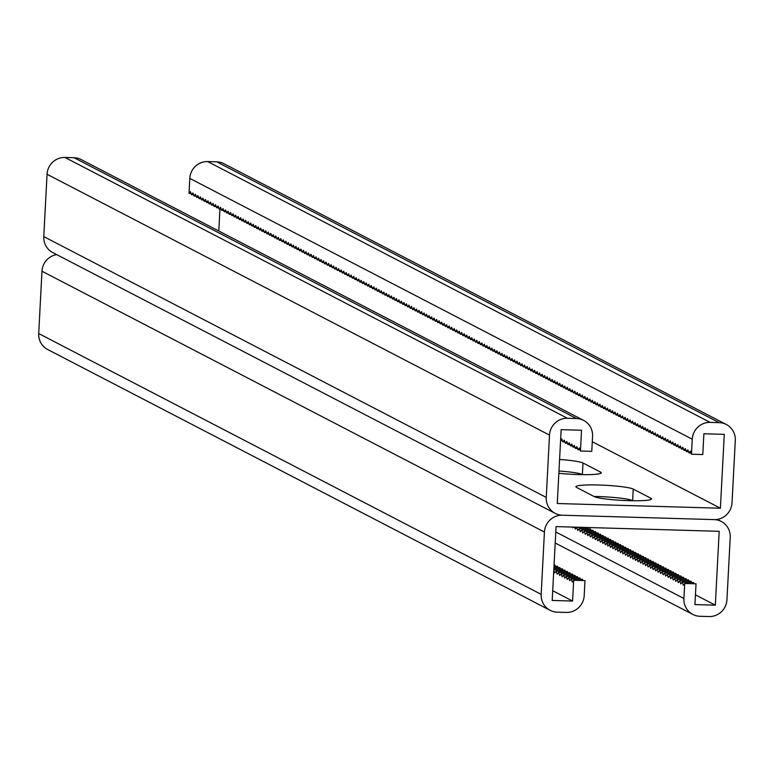 <?xml version="1.0" encoding="UTF-8"?>
<svg xmlns="http://www.w3.org/2000/svg" width="774" height="774" viewBox="0 0 774 774"><rect width="100%" height="100%" fill="white"/><g stroke="black" fill="none" stroke-linecap="round" stroke-linejoin="round"><path stroke-width="1.16" d="M592.284 441.722L720.401 508.228L557.27 503.516L561.15 429.657L581.535 430.238L580.452 451.019L579.32 447.972L577.936 449.713L576.804 446.666L575.421 448.407L574.289 445.369L572.915 447.101L571.783 444.063L570.399 445.795L569.267 442.757L567.884 444.499L566.752 441.451L565.378 443.192L564.246 440.145L562.862 441.886L561.731 438.848L560.589 440.28M56.696 254.607A17.425 16.902 117.4 0 0 41.97 271.219L544.432 532.048A17.425 16.902 117.4 0 1 562.33 515.223L714.131 519.606L562.33 515.223A17.425 16.902 -62.6 0 1 555.21 513.375A17.425 16.902 -62.6 0 1 546.25 497.421L549.511 435.094A17.425 16.902 -62.6 0 1 567.419 418.279L576.475 418.541A17.425 16.902 -62.6 0 1 583.596 420.379A17.425 16.902 -62.6 0 1 592.565 436.343L591.781 451.339L580.452 451.019M633.238 489.081L650.828 498.214A29.044 2.999 -177 0 1 651.514 498.911A29.044 2.999 -177 0 1 625.586 500.546A29.044 2.999 -177 0 1 594.19 496.579L576.601 487.446A29.044 2.999 -177 0 1 575.914 486.749A29.044 2.999 -177 0 1 601.843 485.114A29.044 2.999 -177 0 1 633.238 489.081L632.639 500.623A29.044 2.999 3 0 0 593.968 496.463A29.044 2.999 -177 0 1 632.639 500.623L632.629 500.739M559.583 459.475A29.044 2.999 -177 0 1 582.996 462.997L582.387 474.539A29.044 2.999 3 0 0 558.973 471.018A29.044 2.999 -177 0 1 582.387 474.539L582.387 474.656M558.857 473.282A29.044 2.999 -177 0 0 601.272 472.837A29.044 2.999 -177 0 0 600.585 472.13L582.996 462.997M555.21 513.375L52.748 252.556A17.425 16.902 -62.6 0 1 43.779 236.592L47.05 174.266A17.425 16.902 -62.6 0 1 64.948 157.451L74.014 157.712A17.425 16.902 -62.6 0 1 81.135 159.55L583.596 420.379M577.936 449.713L579.987 449.771M570.399 445.795L572.45 445.863M572.915 447.101L574.956 447.159M567.884 444.499L569.935 444.557M565.378 443.192L567.419 443.25M562.862 441.886L564.914 441.944M560.569 440.59L562.398 440.638M575.421 448.407L577.472 448.465M720.401 508.228L724.271 434.359L703.885 433.769L702.792 454.551L691.463 454.222L690.331 451.174L688.957 452.916L687.825 449.878L686.441 451.61L685.309 448.572L683.926 450.304L682.794 447.266L681.42 449.007L680.288 445.959L678.904 447.701L677.772 444.653L676.389 446.395L675.257 443.357L673.883 445.089L672.751 442.051L671.368 443.783L670.236 440.745L668.852 442.486L667.72 439.438L666.346 441.18L665.214 438.132L663.831 439.874L662.699 436.836L661.315 438.568L660.183 435.53L658.809 437.262L657.677 434.224L656.294 435.965L655.162 432.918L653.778 434.659L652.646 431.611L651.273 433.353L650.141 430.315L648.757 432.047L647.625 429.009L646.242 430.75L645.11 427.703L643.736 429.444L642.604 426.397L641.22 428.138L640.088 425.09L638.705 426.832L637.573 423.794L636.199 425.526L635.067 422.488L633.683 424.229L632.551 421.182L631.168 422.923L630.036 419.876L628.662 421.617L627.53 418.579L626.147 420.311L625.015 417.273L623.631 419.005L622.499 415.967L621.116 417.708L619.993 414.661L618.61 416.402L617.478 413.355L616.094 415.096L614.962 412.058L613.579 413.79L612.457 410.752L611.073 412.484L609.941 409.446L608.558 411.188L607.426 408.14L606.042 409.881L604.92 406.834L603.536 408.575L602.404 405.537L601.021 407.269L599.889 404.231L598.505 405.963L597.383 402.925L595.999 404.667L594.867 401.619L593.484 403.36L592.352 400.313L590.968 402.054L589.846 399.016L588.463 400.748L587.331 397.71L585.947 399.442L584.815 396.404L583.432 398.146L582.309 395.098L580.926 396.839L579.794 393.792L578.41 395.533L577.278 392.495L575.895 394.227L574.763 391.189L573.389 392.931L572.257 389.883L570.873 391.625L569.741 388.577L568.358 390.319L567.226 387.271L565.852 389.012L564.72 385.974L563.337 387.706L562.205 384.668L560.821 386.41L559.689 383.362L558.315 385.104L557.183 382.056L555.8 383.798L554.668 380.76L553.284 382.491L552.152 379.454L550.778 381.185L549.646 378.147L548.263 379.889L547.131 376.841L545.747 378.583L544.615 375.535L543.242 377.277L542.11 374.239L540.726 375.971L539.594 372.933L538.211 374.664L537.079 371.626L535.705 373.368L534.573 370.32L533.189 372.062L532.057 369.014L530.674 370.756L529.542 367.718L528.168 369.45L527.036 366.412L525.652 368.143L524.52 365.105L523.137 366.847L522.005 363.799L520.631 365.541L519.499 362.493L518.116 364.235L516.984 361.197L515.6 362.929L514.468 359.891L513.094 361.622L511.962 358.585L510.579 360.326L509.447 357.278L508.063 359.02L506.931 355.972L505.557 357.714L504.425 354.676L503.042 356.408L501.91 353.37L500.526 355.111L499.394 352.064L498.021 353.805L496.889 350.757L495.505 352.499L494.373 349.451L492.99 351.193L491.858 348.155L490.474 349.887L489.352 346.849L487.968 348.59L486.836 345.543L485.453 347.284L484.321 344.237L482.937 345.978L481.815 342.94L480.431 344.672L479.299 341.634L477.916 343.366L476.784 340.328L475.4 342.069L474.278 339.022L472.895 340.763L471.763 337.716L470.379 339.457L469.247 336.419L467.864 338.151L466.741 335.113L465.358 336.845L464.226 333.807L462.842 335.548L461.71 332.501L460.327 334.242L459.205 331.195L457.821 332.936L456.689 329.898L455.306 331.63L454.174 328.592L452.79 330.324L451.658 327.286L450.284 329.027L449.152 325.98L447.769 327.721L446.637 324.674L445.253 326.415L444.121 323.377L442.747 325.109L441.615 322.071L440.232 323.803L442.283 323.871M717.304 519.393L721.252 521.444A17.425 16.902 -62.6 0 0 714.131 519.606A17.425 16.902 117.4 0 0 732.03 502.781L735.3 440.454A17.425 16.902 117.4 0 0 726.341 424.5A17.425 16.902 117.4 0 0 719.21 422.652L710.155 422.391A17.425 16.902 117.4 0 0 692.256 439.216L691.463 454.222M726.341 424.5L223.87 163.672A17.425 16.902 117.4 0 0 216.749 161.834L207.684 161.572A17.425 16.902 117.4 0 0 189.785 178.388L189.001 193.394L190.375 191.652L191.507 194.7L192.89 192.958L194.022 196.006L195.406 194.264L196.538 197.312L197.912 195.57L199.044 198.608L200.427 196.877L201.559 199.915L202.943 198.173L204.075 201.221L205.458 199.479L206.581 202.527L207.964 200.785L209.096 203.823L210.48 202.091L211.612 205.129L212.995 203.398L214.117 206.435L215.501 204.694L216.633 207.742L218.016 206L219.148 209.048L220.532 207.306L221.654 210.344L223.038 208.612L224.17 211.65L225.553 209.918L226.685 212.956L228.069 211.215L229.191 214.263L230.575 212.521L231.707 215.569L233.09 213.827L234.222 216.865L235.606 215.133L236.728 218.171L238.111 216.439L239.243 219.477L240.627 217.736L241.759 220.784L243.142 219.042L244.274 222.09L245.648 220.348L246.78 223.386L248.164 221.654L249.296 224.692L250.679 222.96L251.811 225.998L253.185 224.257L254.317 227.304L255.701 225.563L256.833 228.611L258.216 226.869L259.348 229.907L260.722 228.175L261.854 231.213L263.237 229.472L264.369 232.519L265.753 230.778L266.885 233.825L268.259 232.084L269.391 235.132L270.774 233.39L271.906 236.428L273.29 234.696L274.422 237.734L275.796 235.993L276.928 239.04L278.311 237.299L279.443 240.346L280.827 238.605L281.959 241.643L283.332 239.911L284.464 242.949L285.848 241.217L286.98 244.255L288.363 242.514L289.495 245.561L290.869 243.82L292.001 246.867L293.385 245.126L294.517 248.164L295.9 246.432L297.032 249.47L298.406 247.738L299.538 250.776L300.922 249.034L302.053 252.082L303.437 250.341L304.569 253.388L305.943 251.647L307.075 254.685L308.458 252.953L309.59 255.991L310.974 254.259L312.106 257.297L313.48 255.555L314.612 258.603L315.995 256.862L317.127 259.909L318.511 258.168L319.643 261.206L321.017 259.474L322.148 262.512L323.532 260.78L324.664 263.818L326.048 262.076L327.179 265.124L328.563 263.383L329.685 266.43L331.069 264.689L332.201 267.727L333.584 265.995L334.716 269.033L336.1 267.291L337.222 270.339L338.606 268.597L339.738 271.645L341.121 269.903L342.253 272.951L343.637 271.21L344.759 274.248L346.142 272.516L347.274 275.554L348.658 273.812L349.79 276.86L351.173 275.118L352.296 278.166L353.679 276.424L354.811 279.462L356.195 277.731L357.327 280.769L358.71 279.037L359.833 282.075L361.216 280.333L362.348 283.381L363.732 281.639L364.864 284.687L366.247 282.945L367.369 285.983L368.753 284.252L369.885 287.289L371.268 285.558L372.4 288.596L373.784 286.854L374.916 289.902L376.29 288.16L377.422 291.208L378.805 289.466L379.937 292.504L381.321 290.772L382.453 293.81L383.827 292.079L384.959 295.117L386.342 293.375L387.474 296.423L388.858 294.681L389.99 297.729L391.363 295.987L392.495 299.025L393.879 297.293L395.011 300.331L396.394 298.6L397.526 301.637L398.9 299.896L400.032 302.944L401.416 301.202L402.548 304.25L403.931 302.508L405.063 305.546L406.437 303.814L407.569 306.852L408.953 305.111L410.085 308.158L411.468 306.417L412.6 309.465L413.974 307.723L415.106 310.771L416.489 309.029L417.621 312.067L419.005 310.335L420.137 313.373L421.511 311.632L422.643 314.679L424.026 312.938L425.158 315.986L426.542 314.244L427.674 317.292L429.048 315.55L430.18 318.588L431.563 316.856L432.695 319.894L434.079 318.153L435.211 321.2L436.584 319.459L437.716 322.506L439.1 320.765L440.232 323.803M218.79 231.01L219.942 209.067M691.008 452.974L688.957 452.916M683.461 449.065L681.42 449.007M685.977 450.371L683.926 450.304M680.956 447.759L678.904 447.701M678.44 446.453L676.389 446.395M675.925 445.147L673.883 445.089M673.419 443.85L671.368 443.783M670.903 442.544L668.852 442.486M668.388 441.238L666.346 441.18M665.882 439.932L663.831 439.874M663.366 438.626L661.315 438.568M660.851 437.329L658.809 437.262M658.345 436.023L656.294 435.965M655.83 434.717L653.778 434.659M653.314 433.411L651.273 433.353M650.808 432.105L648.757 432.047M648.293 430.808L646.242 430.75M645.777 429.502L643.736 429.444M643.271 428.196L641.22 428.138M640.756 426.89L638.705 426.832M638.24 425.584L636.199 425.526M635.735 424.287L633.683 424.229M633.219 422.981L631.168 422.923M630.704 421.675L628.662 421.617M628.198 420.369L626.147 420.311M625.682 419.073L623.631 419.005M623.167 417.767L621.116 417.708M620.661 416.46L618.61 416.402M618.145 415.154L616.094 415.096M615.63 413.848L613.579 413.79M613.124 412.552L611.073 412.484M610.609 411.246L608.558 411.188M608.093 409.939L606.042 409.881M605.587 408.633L603.536 408.575M603.072 407.327L601.021 407.269M600.556 406.031L598.505 405.963M598.05 404.725L595.999 404.667M595.535 403.418L593.484 403.36M593.019 402.112L590.968 402.054M590.514 400.806L588.463 400.748M587.998 399.51L585.947 399.442M585.483 398.204L583.432 398.146M582.977 396.898L580.926 396.839M580.461 395.591L578.41 395.533M577.946 394.285L575.895 394.227M575.44 392.989L573.389 392.931M572.924 391.683L570.873 391.625M570.409 390.377L568.358 390.319M567.903 389.07L565.852 389.012M565.388 387.764L563.337 387.706M562.872 386.468L560.821 386.41M560.366 385.162L558.315 385.104M557.851 383.856L555.8 383.798M555.335 382.549L553.284 382.491M552.82 381.243L550.778 381.185M550.314 379.947L548.263 379.889M547.799 378.641L545.747 378.583M545.283 377.335L543.242 377.277M542.777 376.029L540.726 375.971M540.262 374.732L538.211 374.664M537.746 373.426L535.705 373.368M535.24 372.12L533.189 372.062M532.725 370.814L530.674 370.756M530.209 369.508L528.168 369.45M527.704 368.211L525.652 368.143M525.188 366.905L523.137 366.847M522.673 365.599L520.631 365.541M520.167 364.293L518.116 364.235M517.651 362.987L515.6 362.929M515.136 361.69L513.094 361.622M512.63 360.384L510.579 360.326M510.114 359.078L508.063 359.02M507.599 357.772L505.557 357.714M505.093 356.466L503.042 356.408M502.578 355.169L500.526 355.111M500.062 353.863L498.021 353.805M497.556 352.557L495.505 352.499M495.041 351.251L492.99 351.193M492.525 349.945L490.474 349.887M490.019 348.648L487.968 348.59M487.504 347.342L485.453 347.284M484.988 346.036L482.937 345.978M482.483 344.73L480.431 344.672M479.967 343.424L477.916 343.366M477.452 342.127L475.4 342.069M474.946 340.821L472.895 340.763M472.43 339.515L470.379 339.457M469.915 338.209L467.864 338.151M467.409 336.913L465.358 336.845M464.893 335.606L462.842 335.548M462.378 334.3L460.327 334.242M459.872 332.994L457.821 332.936M457.357 331.688L455.306 331.63M454.841 330.392L452.79 330.324M452.335 329.085L450.284 329.027M449.82 327.779L447.769 327.721M447.304 326.473L445.253 326.415M444.798 325.167L442.747 325.109M688.492 451.668L686.441 451.61M193.558 194.758L191.507 194.7M189.001 193.394L191.052 193.452M201.095 198.666L199.044 198.608M198.589 197.37L196.538 197.312M203.61 199.973L201.559 199.915M206.126 201.279L204.075 201.221M208.632 202.585L206.581 202.527M211.147 203.891L209.096 203.823M213.663 205.187L211.612 205.129M216.169 206.494L214.117 206.435M218.684 207.8L216.633 207.742M221.2 209.106L219.148 209.048M223.705 210.412L221.654 210.344M226.221 211.708L224.17 211.65M228.736 213.014L226.685 212.956M231.242 214.321L229.191 214.263M233.758 215.627L231.707 215.569M236.273 216.933L234.222 216.865M238.779 218.229L236.728 218.171M241.294 219.535L239.243 219.477M243.81 220.842L241.759 220.784M246.316 222.148L244.274 222.09M248.831 223.444L246.78 223.386M251.347 224.75L249.296 224.692M253.853 226.056L251.811 225.998M256.368 227.363L254.317 227.304M258.884 228.669L256.833 228.611M261.389 229.965L259.348 229.907M263.905 231.271L261.854 231.213M266.42 232.577L264.369 232.519M268.926 233.883L266.885 233.825M271.442 235.19L269.391 235.132M273.957 236.486L271.906 236.428M276.463 237.792L274.422 237.734M278.979 239.098L276.928 239.04M281.494 240.404L279.443 240.346M284 241.711L281.959 241.643M286.515 243.007L284.464 242.949M289.031 244.313L286.98 244.255M291.537 245.619L289.495 245.561M294.052 246.925L292.001 246.867M296.568 248.231L294.517 248.164M299.074 249.528L297.032 249.47M301.589 250.834L299.538 250.776M304.105 252.14L302.053 252.082M306.62 253.446L304.569 253.388M309.126 254.752L307.075 254.685M311.641 256.049L309.59 255.991M314.157 257.355L312.106 257.297M316.663 258.661L314.612 258.603M319.178 259.967L317.127 259.909M321.694 261.273L319.643 261.206M324.2 262.57L322.148 262.512M326.715 263.876L324.664 263.818M329.231 265.182L327.179 265.124M331.736 266.488L329.685 266.43M334.252 267.785L332.201 267.727M336.767 269.091L334.716 269.033M339.273 270.397L337.222 270.339M341.789 271.703L339.738 271.645M344.304 273.009L342.253 272.951M346.81 274.306L344.759 274.248M349.326 275.612L347.274 275.554M351.841 276.918L349.79 276.86M354.347 278.224L352.296 278.166M356.862 279.53L354.811 279.462M359.378 280.827L357.327 280.769M361.884 282.133L359.833 282.075M364.399 283.439L362.348 283.381M366.915 284.745L364.864 284.687M369.421 286.051L367.369 285.983M371.936 287.348L369.885 287.289M374.452 288.654L372.4 288.596M376.957 289.96L374.916 289.902M379.473 291.266L377.422 291.208M381.988 292.572L379.937 292.504M384.494 293.868L382.453 293.81M387.01 295.175L384.959 295.117M389.525 296.481L387.474 296.423M392.031 297.787L389.99 297.729M394.547 299.093L392.495 299.025M397.062 300.389L395.011 300.331M399.568 301.696L397.526 301.637M402.083 303.002L400.032 302.944M404.599 304.308L402.548 304.25M407.105 305.604L405.063 305.546M409.62 306.91L407.569 306.852M412.136 308.216L410.085 308.158M414.641 309.523L412.6 309.465M417.157 310.829L415.106 310.771M419.672 312.125L417.621 312.067M422.178 313.431L420.137 313.373M424.694 314.737L422.643 314.679M427.209 316.044L425.158 315.986M429.715 317.35L427.674 317.292M432.231 318.646L430.18 318.588M434.746 319.952L432.695 319.894M437.262 321.258L435.211 321.2M439.767 322.565L437.716 322.506M196.074 196.064L194.022 196.006M688.947 581.139L688.483 579.9L677.153 579.571L675.77 581.313L674.638 578.265L673.264 580.007L672.132 576.959L670.748 578.7L669.616 575.663L668.233 577.394L667.101 574.356L665.727 576.088L664.595 573.05L663.212 574.792L662.08 571.744L660.696 573.486L659.564 570.438L658.19 572.179L657.058 569.142L655.675 570.873L654.543 567.835L653.159 569.567L652.027 566.529L650.653 568.271L649.521 565.223L648.138 566.965L647.006 563.917L645.622 565.659L644.49 562.621L643.117 564.352L641.985 561.314L640.601 563.046L639.469 560.008L638.086 561.75L636.954 558.702L635.58 560.444L634.448 557.396L633.064 559.138L631.932 556.1L630.549 557.831L629.417 554.794L628.043 556.535L626.911 553.487L625.527 555.229L624.395 552.181L623.012 553.923L621.88 550.875L620.506 552.617L619.374 549.579L617.991 551.311L616.859 548.273L615.475 550.014L614.343 546.966L612.969 548.708L611.837 545.66L610.454 547.402L609.322 544.354L607.938 546.096L606.806 543.058L605.423 544.79L604.301 541.752L602.917 543.493L601.785 540.446L600.401 542.187L599.269 539.139L597.886 540.881L596.764 537.843L595.38 539.575L594.248 536.537L592.865 538.269L591.733 535.231L590.349 536.972L589.227 533.925L587.843 535.666L586.711 532.618L585.328 534.36L584.196 531.322L582.812 533.054L581.69 530.016L580.307 531.748L579.175 528.71L577.791 530.451L576.659 527.404L575.276 529.145L574.531 527.133M691.463 582.445L690.998 581.206L679.669 580.877L678.285 582.609L677.153 579.571M693.968 583.751L693.504 582.503L682.175 582.183L680.801 583.915L679.669 580.877M552.704 590.736L572.586 601.05L552.191 600.46L556.061 526.601L719.191 531.312L715.321 605.171L694.936 604.581L696.019 583.809L684.69 583.48L683.307 585.221L682.175 582.183M588.453 528.981L587.988 527.733L576.659 527.404M590.968 530.277L590.504 529.039L579.175 528.71M593.474 531.583L593.01 530.345L581.69 530.016M595.99 532.889L595.525 531.641L584.196 531.322M598.505 534.195L598.041 532.947L586.711 532.618M601.011 535.502L600.547 534.254L589.227 533.925M603.526 536.798L603.062 535.56L591.733 535.231M606.042 538.104L605.578 536.866L594.248 536.537M608.548 539.41L608.083 538.162L596.764 537.843M611.063 540.716L610.599 539.468L599.269 539.139M613.579 542.023L613.114 540.774L601.785 540.446M616.085 543.319L615.62 542.081L604.301 541.752M618.6 544.625L618.136 543.387L606.806 543.058M621.116 545.931L620.651 544.683L609.322 544.354M623.621 547.237L623.167 545.989L611.837 545.66M626.137 548.543L625.673 547.295L614.343 546.966M628.652 549.84L628.188 548.602L616.859 548.273M631.158 551.146L630.704 549.898L619.374 549.579M633.674 552.452L633.209 551.204L621.88 550.875M636.189 553.758L635.725 552.51L624.395 552.181M638.695 555.064L638.24 553.816L626.911 553.487M641.211 556.361L640.746 555.122L629.417 554.794M643.726 557.667L643.262 556.419L631.932 556.1M646.232 558.973L645.777 557.725L634.448 557.396M648.747 560.279L648.283 559.031L636.954 558.702M651.263 561.576L650.799 560.337L639.469 560.008M653.769 562.882L653.314 561.643L641.985 561.314M656.284 564.188L655.82 562.94L644.49 562.621M658.8 565.494L658.335 564.246L647.006 563.917M661.306 566.8L660.851 565.552L649.521 565.223M663.821 568.097L663.357 566.858L652.027 566.529M666.337 569.403L665.872 568.164L654.543 567.835M668.842 570.709L668.388 569.461L657.058 569.142M671.358 572.015L670.894 570.767L659.564 570.438M673.873 573.321L673.409 572.073L662.08 571.744M676.379 574.618L675.925 573.379L664.595 573.05M678.895 575.924L678.43 574.685L667.101 574.356M681.41 577.23L680.946 575.982L669.616 575.663M683.926 578.536L683.461 577.288L672.132 576.959M686.432 579.842L685.967 578.594L674.638 578.265M573.36 527.094L572.77 527.839L572.479 527.075M721.252 521.444A17.425 16.902 -62.6 0 1 730.221 537.408L726.95 599.734A17.425 16.902 -62.6 0 1 709.052 616.549L699.986 616.288A17.425 16.902 -62.6 0 1 692.865 614.45A17.425 16.902 -62.6 0 1 683.906 598.486L684.69 583.48M715.321 605.171L695.439 594.848M572.586 601.05L573.669 580.277L572.296 582.019L571.164 578.971L569.78 580.713L568.648 577.665L567.265 579.407L566.133 576.369L564.759 578.101L563.627 575.063L562.243 576.804L561.111 573.757L559.728 575.498L558.596 572.45L557.222 574.192L556.09 571.154L554.706 572.886L553.768 570.37M577.926 577.936L577.462 576.688L566.133 576.369M580.442 579.242L579.978 577.994L568.648 577.665M582.948 580.548L582.493 579.3L571.164 578.971M544.432 532.048L541.171 594.364A17.425 16.902 117.4 0 0 550.13 610.328A17.425 16.902 117.4 0 0 557.251 612.166L566.316 612.428A17.425 16.902 117.4 0 0 584.215 595.612L584.999 580.606L573.669 580.277M555.316 566.2L554.852 564.952L554.058 564.933M557.831 567.506L557.367 566.258L553.99 566.162M560.337 568.813L559.883 567.565L553.923 567.39M562.853 570.109L562.388 568.871L553.865 568.619M565.368 571.415L564.904 570.177L553.797 569.848M567.874 572.721L567.419 571.473L556.09 571.154M570.39 574.027L569.925 572.779L558.596 572.45M572.905 575.334L572.441 574.085L561.111 573.757M575.411 576.63L574.956 575.392L563.627 575.063M41.97 271.219L38.7 333.546A17.425 16.902 117.4 0 0 47.659 349.5L550.13 610.328M43.779 236.592L546.25 497.421M47.05 174.266L549.511 435.094M64.948 157.451L567.419 418.279M74.014 157.712L576.475 418.541M650.828 498.214L650.76 499.54M600.585 472.13L600.518 473.456M189.785 178.388L692.256 439.216M216.749 161.834L719.21 422.652M207.684 161.572L710.155 422.391M555.78 531.98L683.906 598.486M38.7 333.546L541.171 594.364M555.21 542.99L692.865 614.45"/></g></svg>

